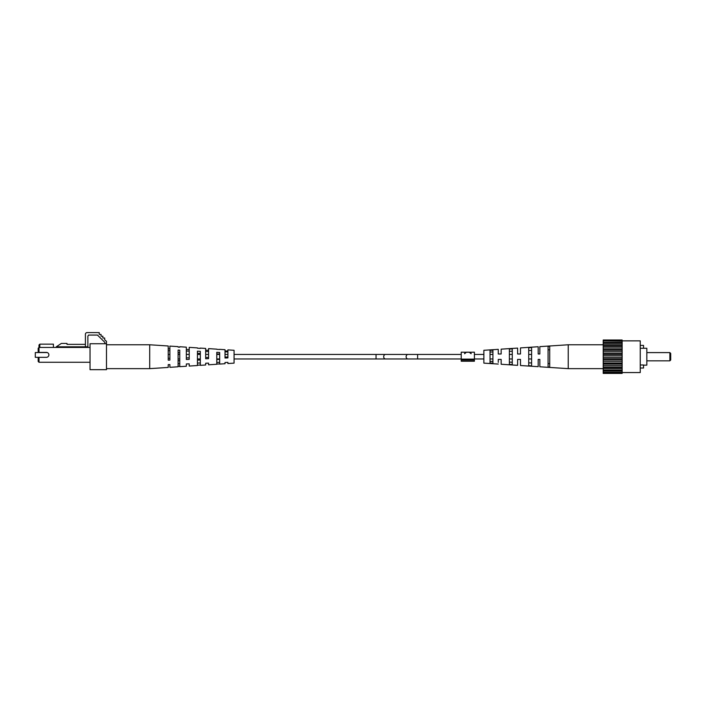 <?xml version="1.0" encoding="UTF-8"?>
<svg xmlns="http://www.w3.org/2000/svg" width="706" height="706" viewBox="0 0 706 706"><rect width="100%" height="100%" fill="white"/><g stroke="black" fill="none" stroke-linecap="round" stroke-linejoin="round"><path stroke-width="1.06" d="M46.411 352.391A2.471 2.471 0 0 1 47.302 352.55L35.3 352.55L35.3 357.324L46.411 357.324A2.471 2.471 0 0 0 48.882 354.853A2.471 2.471 0 0 0 46.411 352.391L38.177 352.391L38.177 348.27L39.007 347.449L90.033 347.449M528.723 350.555L531.6 350.441L531.6 354.447L531.6 350.441L531.6 354.447L528.723 354.447L528.723 350.555L528.723 354.447L528.723 350.555L531.6 350.441M528.723 347.749L531.6 347.555L528.723 347.749L528.723 365.673L531.6 365.867L528.723 365.673M512.265 362.231L512.265 358.975L512.265 362.231L509.379 362.116L509.379 358.975L509.379 362.116L509.379 358.975L512.265 358.975L512.265 362.231L509.379 362.116M509.379 351.297L509.379 354.447L512.265 354.447L512.265 351.191L512.265 354.447L512.265 351.191L509.379 351.297L509.379 354.447L509.379 351.297L512.265 351.191M512.265 364.543L509.379 364.34L512.265 364.543L512.265 348.879L509.379 349.073L512.265 348.879M549.709 363.652L549.709 349.761L549.709 363.652L548.068 363.59L548.068 349.823L548.068 363.59L548.068 349.823L549.709 349.761L549.709 363.652L548.068 363.59M549.709 367.094L548.068 366.979L549.709 367.094L549.709 346.328L548.068 346.434L549.709 346.328M531.6 362.972L531.6 358.975L531.6 362.972L528.723 362.866L528.723 358.975L528.723 362.866L528.723 358.975L531.6 358.975L531.6 362.972L528.723 362.866M492.92 361.472L492.92 358.975L492.92 361.472L490.035 361.357L490.035 358.975L490.035 361.357L490.035 358.975L492.92 358.975L492.92 361.472L490.035 361.357M490.035 352.065L490.035 354.447L492.92 354.447L492.92 351.95L492.92 354.447L492.92 351.95L490.035 352.065L490.035 354.447L490.035 352.065L492.92 351.95M492.92 363.193L490.035 362.99L492.92 363.193L492.92 350.229L490.035 350.432L491.65 350.317M520.49 365.523L520.49 359.425L517.613 359.425L517.613 365.337L517.613 359.425L520.49 359.425L519.748 359.425L520.49 359.425L520.49 365.523L538.184 366.679L538.184 359.425L538.184 366.679M539.834 366.785L539.834 359.425L539.834 366.785L568.233 368.647L568.233 344.775L539.834 346.628L539.834 353.988L539.834 346.628L568.233 344.775L603.206 344.775L603.206 342.401L622.136 342.401L622.136 340.018L603.206 340.018L603.206 340.989L622.136 340.989M520.49 347.899L538.184 346.734L538.184 353.988L538.184 346.734L520.49 347.899L520.49 353.988L517.613 353.988L517.613 348.084L517.613 353.988L520.49 353.988L520.49 347.899M501.154 353.988L498.268 353.988L498.268 349.346L483.866 350.291L498.268 349.346L498.268 353.988L501.154 353.988L501.154 349.161L517.613 348.084L501.154 349.161L501.154 353.988L500.572 353.988M518.504 359.425L520.216 359.425M640.245 345.393L643.537 345.393L643.537 348.27M466.375 352.259L461.23 352.179L461.23 361.216L474.397 361.216L474.397 352.179L469.305 352.259M461.23 360.051L474.397 360.051M461.23 359.125L474.397 359.125M466.022 352.179L464.61 353.327L466.295 352.259L469.402 352.259L471.114 353.327L469.693 352.179M464.61 353.732L465.995 352.594M469.693 352.594L471.114 353.732M469.022 352.179L466.622 352.179L469.022 352.179M466.622 352.259L468.325 352.179M518.76 353.988L520.49 353.988M539.834 359.425L538.184 359.425L539.834 359.425M501.154 364.261L501.154 359.425L501.154 364.261L517.613 365.337M498.268 362.354L498.268 359.425L498.268 362.354M483.866 350.291L483.866 363.131L498.268 364.067M498.268 359.425L501.154 359.425L498.268 359.425M538.184 353.988L539.834 353.988L538.184 353.988M548.068 346.434L548.068 366.979M531.6 365.867L531.6 347.555M509.379 349.073L509.379 364.34M490.035 350.432L490.035 362.99M549.709 349.761L548.068 349.823M640.245 348.27L646.828 348.27L646.828 365.143L643.537 365.143L646.828 365.143M640.245 368.029L643.537 368.029L643.537 364.984L640.245 364.984M670.7 353.415L669.879 352.594L670.7 353.415L670.7 359.998L669.879 360.828L669.879 352.594L646.828 352.594M622.136 340.866L640.245 340.866L640.245 372.556L622.136 372.556M622.136 372.424L603.206 372.424L603.206 373.403L622.136 373.403L622.136 342.401M622.136 363.149L603.206 363.149L603.206 357.536L622.136 357.536M603.206 358.904L622.136 358.904M622.136 341.157L603.206 340.989M603.206 357.536L603.206 355.886L622.136 355.886M622.136 343.354L603.206 343.354M622.136 346.461L603.206 346.461L603.206 344.775L622.136 344.775M622.136 372.265L603.206 372.265L603.206 371.021L622.136 371.021M603.206 361.657L622.136 361.657M622.136 366.961L603.206 366.961L603.206 363.149M603.206 364.022L622.136 364.022M603.206 360.069L622.136 360.069M622.136 350.264L603.206 350.264L603.206 347.97L622.136 347.97M622.136 354.509L603.206 354.509L603.206 350.264M603.206 351.756L622.136 351.756M603.206 365.443L622.136 365.443M603.206 353.353L622.136 353.353M603.206 343.222L622.136 343.222M603.206 349.399L622.136 349.399M622.136 370.068L603.206 370.068L603.206 368.638L622.136 368.638M603.206 371.021L603.206 370.068M603.206 370.2L622.136 370.2M603.206 342.401L603.206 341.157M603.206 368.638L603.206 367.473L622.136 367.473M603.206 355.886L603.206 354.509M603.206 345.94L622.136 345.94M603.206 347.97L603.206 346.461M603.206 367.473L603.206 366.961M200.319 348.084L205.675 348.429L205.675 358.754L208.552 358.648L208.552 348.623L216.786 349.161M225.011 362.496L225.011 363.722L225.011 362.496L227.897 362.381L227.897 363.528L234.065 363.131L234.065 350.291L227.897 349.885L227.897 357.907L225.011 358.013L225.011 349.699L219.663 349.346M219.663 349.496L216.786 349.329M200.319 348.367L197.442 348.199M179.748 347.193L179.748 346.734L179.748 347.193L178.097 347.096L178.097 346.628L178.097 347.096M178.097 346.628L169.872 346.09L169.872 360.086L168.222 360.148L168.222 345.984L149.707 344.775L149.707 368.647L106.491 368.647M168.222 364.631L168.222 367.429L168.222 364.631L169.872 364.57L169.872 367.323L178.097 366.785L178.097 350.07L179.748 350.167L179.748 366.679L186.331 366.246L186.331 363.961L186.331 366.246M186.331 363.961L189.208 363.846L189.208 366.061L197.442 365.523L197.442 351.173L200.319 351.341L200.319 365.337L205.675 364.984L205.675 363.228L205.675 364.984M205.675 363.228L208.552 363.122L208.552 364.799L216.786 364.261L216.786 352.294L219.663 352.47L219.663 364.067L225.011 363.722M169.872 348.852L168.222 348.79M179.748 346.734L186.331 347.167L186.331 359.478L189.208 359.372L189.208 347.361L197.442 347.899M189.208 349.567L186.331 349.461M208.552 350.291L205.675 350.185M227.897 351.032L225.011 350.926M179.748 352.753L178.097 352.7M200.319 353.415L197.442 353.318M219.663 354.05L216.786 353.953M168.222 358.269L169.872 358.233M169.872 350.705L168.222 350.67M186.331 357.898L189.208 357.836M189.208 351.103L186.331 351.041M205.675 357.492L208.552 357.43M208.552 351.509L205.675 351.447M225.011 357.077L227.897 357.007M227.897 351.932L225.011 351.862M216.786 364.093L219.663 363.925M197.442 365.214L200.319 365.046M178.097 366.317L179.748 366.229M216.786 362.434L219.663 362.337M197.442 363.069L200.319 362.972M178.097 363.687L179.748 363.634M178.097 360.713L179.748 360.66M197.442 360.095L200.319 360.007M216.786 359.46L219.663 359.372M104.903 343.743L104.903 342.428L97.463 335.068L88.577 335.068L87.879 336.153L87.879 346.814L85.417 346.814L85.417 334.247A1.65 1.65 0 0 1 87.059 332.597L99.246 332.597L99.246 334.415L101.055 334.415L101.055 336.224L102.873 336.224L102.873 338.033L104.682 338.033L104.682 339.842L106.491 341.298L106.491 369.67L90.033 369.67L90.033 343.743L106.491 343.743M85.417 346.814L56.277 346.814L61.351 343.434L66.999 343.434L66.999 344.351L85.417 344.351M39.007 357.324L39.007 362.266L90.033 362.266M53.409 347.449L53.409 344.157L39.827 344.157L39.007 344.978L39.007 352.391M38.177 357.324L38.177 361.446L39.007 362.266M39.827 344.157L39.827 347.449M385.608 354.447A2.259 1.924 90 0 0 385.608 358.975L376.042 358.975L376.042 354.447L408.042 354.447A2.259 1.924 90 0 0 408.042 358.975L461.23 358.975M408.042 354.447L417.608 354.447L417.608 358.975M385.608 358.975L408.042 358.975M474.397 358.975L483.866 358.975M417.608 354.447L461.23 354.447M474.397 354.447L483.866 354.447M376.042 358.975L234.065 358.975M219.663 358.975L216.786 358.975M200.319 358.975L197.442 358.975M179.748 358.975L178.097 358.975M376.042 354.447L234.065 354.447M227.897 354.447L225.011 354.447M219.663 354.447L216.786 354.447M208.552 354.447L205.675 354.447M200.319 354.447L197.442 354.447M189.208 354.447L186.331 354.447M179.748 354.447L178.097 354.447M169.872 354.447L168.222 354.447M568.233 368.647L603.206 368.647M670.7 359.998L669.879 360.828L646.828 360.828M149.707 344.775L106.491 344.775M168.222 367.429L149.707 368.647"/></g></svg>
